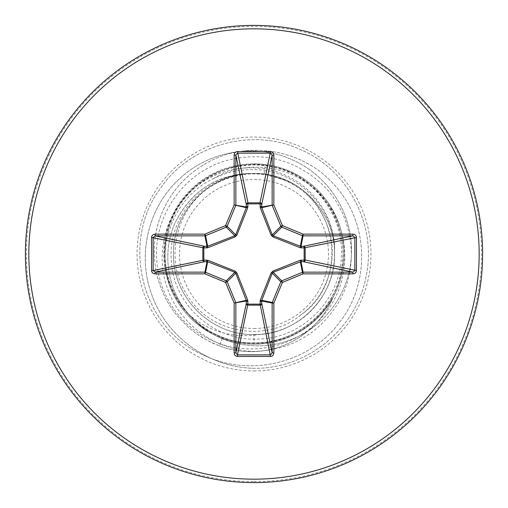 <?xml version="1.0" encoding="UTF-8"?>
<svg xmlns="http://www.w3.org/2000/svg" width="508" height="508" viewBox="0 0 508 508"><rect width="100%" height="100%" fill="white"/><g stroke="black" fill="none" stroke-linecap="round" stroke-linejoin="round"><path stroke-width="0.38" stroke-dasharray="2.54 1.91" d="M254 328.479A74.479 74.479 0 0 0 328.479 254A74.479 74.479 0 0 0 254 179.521A74.479 74.479 0 0 0 179.521 254A74.479 74.479 0 0 0 254 328.479M333.464 296.437A89.37 89.37 0 0 1 219.386 345.923A89.37 89.37 0 0 0 333.102 297.307C315.297 327.311 288.925 342.938 254 344.183A90.183 90.183 0 0 0 344.183 254A90.183 90.183 0 0 0 254 163.817A90.183 90.183 0 0 1 333.102 297.307L333.464 296.437C315.627 326.657 289.135 342.348 254 343.51L250.882 343.446C241.154 343.078 231.686 341.166 222.479 337.718C208.807 332.486 197.225 324.428 187.738 313.544C206.826 330.295 228.911 337.534 254 335.242L260.248 334.277A80.518 80.518 0 0 0 334.493 251.981C335.725 208.426 297.167 169.805 254 169.628C239.827 169.266 226.352 172.237 213.576 178.549C170.453 198.507 151.708 256.013 175.196 297.84A90.183 90.183 0 0 1 254 163.817A90.183 90.183 0 0 0 163.817 254A90.183 90.183 0 0 0 254 344.183C243.097 344.17 232.499 342.246 222.225 338.398C201.809 330.492 186.131 316.973 175.196 297.84M254 482.6A228.6 228.6 0 0 0 482.6 254A228.6 228.6 0 0 0 254 25.4A228.6 228.6 0 0 0 25.4 254A228.6 228.6 0 0 0 254 482.6A228.6 228.6 0 0 0 482.6 254A228.6 228.6 0 0 0 254 25.4M264.09 174.117L254 173.482C210.972 172.371 172.371 210.972 173.482 254C172.371 297.028 210.972 335.629 254 334.518L254 342.856C204.26 344.386 160.458 297.612 165.017 248.164C166.783 198.374 216.097 157.721 265.214 165.208L264.09 174.117L285.21 180.245C338.963 201.187 348.926 282.537 300.761 314.941C326.085 296.856 338.334 262.109 329.406 231.451C319.208 199.688 297.434 180.581 264.09 174.117A80.518 80.518 0 0 0 253.511 173.482C210.572 172.631 172.263 211.347 173.482 254.222C172.523 297.186 210.991 335.585 254 334.518C297.028 335.629 335.629 297.028 334.518 254C335.629 210.972 297.028 172.371 254 173.482C210.972 172.371 172.371 210.972 173.482 254C172.371 297.028 210.972 335.629 254 334.518C296.97 335.547 335.572 297.224 334.518 254C335.642 210.96 296.97 172.371 254 173.482C211.017 172.371 172.371 210.947 173.482 253.981C172.415 296.939 210.776 335.578 254 334.518C297.034 335.642 335.617 296.99 334.518 254.025C335.617 210.972 297.091 172.403 254 173.482C210.972 172.371 172.371 210.972 173.482 254C172.371 297.028 210.972 335.629 254 334.518C297.028 335.629 335.629 297.028 334.518 254C335.629 210.972 297.028 172.371 254 173.482C211.068 172.364 172.466 210.884 173.482 253.809C172.237 296.774 210.795 335.617 254 334.518C297.726 335.686 336.791 295.694 334.493 251.981M265.214 165.208C308.794 170.478 343.84 211.823 341.344 255.734C340.785 299.568 302.247 338.588 258.299 339.065C214.389 341.617 173.126 304.775 171.342 260.687C167.354 216.922 204.311 174.72 248.393 173.577C236.715 174.593 225.755 177.99 215.519 183.763C176.6 204.279 162.541 259.226 187.547 295.726C210.356 333.508 266.808 343.325 300.761 314.941M254 334.518L260.248 334.277M213.576 178.549C247.142 158.382 294.964 165.475 321.818 196.259C349.968 226.244 352.958 277.044 326.898 311.067C302.165 345.935 251.079 359.448 211.099 339.973C180.848 326.492 159.042 295.383 156.909 261.861C152.451 217.068 183.42 172.18 226.886 160.439C261.766 151.505 292.818 158.826 320.04 182.397C353.689 212.3 361.353 266.3 337.363 304.387C317.779 334.607 289.992 350.279 254 351.409C215.424 350.431 180.213 324.371 167.907 289.662C154.705 255.181 164.929 214.579 191.091 191.091C216.732 166.897 256.248 161.182 286.429 175.711C317.049 189.516 336.366 222.231 334.518 254M248.393 173.577L247.479 173.457C215.151 175.647 191.23 191.687 175.711 221.571C161.182 251.752 166.897 291.268 191.091 316.909C214.579 343.071 255.181 353.295 289.662 340.093C324.371 327.787 350.431 292.576 351.409 254C353.339 215.551 329.711 176.39 292.894 160.103C256.578 142.945 209.448 150.171 179.153 179.153C148.203 207.302 136.468 255.505 152.305 296.126C167.088 337.039 208.744 367.405 254 368.3C208.744 367.405 167.088 337.039 152.305 296.126C136.468 255.505 148.203 207.302 179.153 179.153C209.448 150.171 256.578 142.945 292.894 160.103C329.711 176.39 353.339 215.551 351.409 254C350.431 292.576 324.371 327.787 289.662 340.093C255.181 353.295 214.579 343.071 191.091 316.909C166.897 291.268 161.182 251.752 175.711 221.571C192.64 189.573 218.497 173.533 253.276 173.45L253.511 173.482M247.479 173.457L253.276 173.45M187.738 313.544C156.445 281.241 157.188 226.352 187.312 194.234C216.103 160.769 270.402 154.781 305.772 181.185C342.316 206.108 354.254 259.366 331.826 297.466C311.017 336.506 259.309 354.089 219.031 335.769C178.143 319.284 155.086 269.5 169.164 227.59C181.375 185.077 228.613 157.15 271.704 166.929C315.271 174.796 347.802 218.948 342.411 262.884C338.925 306.921 298.425 343.802 254 342.856M222.225 338.398L219.386 345.923L207.766 340.678L196.412 333.661L187.769 326.733L176.949 315.398C171.564 308.566 167.545 302.355 164.903 296.755C159.639 285.566 156.47 275.565 155.397 266.757C152.883 248.799 154.603 232.035 160.56 216.452C169.075 194.158 183.731 176.765 204.521 164.281C244.894 139.611 302.635 148.19 334.683 185.312C367.995 221.145 371.177 281.4 340.195 321.475C310.769 362.579 250.457 378.174 203.556 355.086C141.878 329 120.072 242.843 159.918 189.09C189.116 145.066 250.577 127.254 298.787 148.838C347.758 168.643 377.501 225.304 365.989 276.854C356.381 328.797 306.813 369.272 254 368.3C306.813 369.272 356.381 328.797 365.989 276.854C377.501 225.304 347.758 168.643 298.787 148.838C250.577 127.254 189.116 145.066 159.918 189.09C120.072 242.843 141.878 329 203.556 355.086C250.457 378.174 310.769 362.579 340.195 321.475C371.177 281.4 367.995 221.145 334.683 185.312C302.635 148.19 244.894 139.611 204.521 164.281C183.731 176.765 169.075 194.158 160.56 216.452C154.603 232.035 152.883 248.799 155.397 266.757C156.47 275.565 159.639 285.566 164.903 296.755C167.545 302.355 171.564 308.566 176.949 315.398L187.769 326.733L196.412 333.661L202.952 337.953L212.82 343.179L219.386 345.923L222.479 337.718M285.21 180.245A80.086 80.086 0 0 0 215.519 183.763M254 481.597A227.597 227.597 0 0 0 481.597 254A227.597 227.597 0 0 0 254 26.403A227.597 227.597 0 0 0 26.403 254A227.597 227.597 0 0 0 254 481.597M254 370.961A116.961 116.961 0 0 0 370.961 254A116.961 116.961 0 0 0 254 137.039A116.961 116.961 0 0 0 137.039 254A116.961 116.961 0 0 0 254 370.961M254 344.183A90.183 90.183 0 0 0 344.183 254A90.183 90.183 0 0 0 254 163.817"/><path stroke-width="0.76" d="M301.574 260.02A1.715 0.584 -88.2 0 1 300.99 261.658L273.183 272.263L272.263 273.183L261.747 300.33L261.741 303.568A1.715 1.581 -11.9 0 1 260.033 305.156L247.968 305.156A1.715 1.581 11.9 0 1 246.259 303.568L246.253 300.33L235.737 273.183L234.817 272.263L207.67 261.747L204.432 261.741A1.715 1.581 78.1 0 1 202.844 260.033L202.844 247.968A1.715 1.581 101.9 0 1 204.432 246.259L207.67 246.253L234.817 235.737L235.737 234.817L246.253 207.67L246.259 204.432A1.715 0.584 -1.8 0 1 247.898 203.848L247.968 202.844L260.033 202.844L260.102 203.848L247.898 203.848L247.752 207.74L236.925 235.033L235.033 236.925L207.74 247.752L203.848 247.898L203.848 260.102L207.74 260.248L235.033 271.075L236.925 272.967L247.752 300.26L247.898 304.152L260.102 304.152L260.248 300.26L271.075 272.967L272.967 271.075L300.26 260.248L304.152 260.102L304.152 247.898L300.26 247.752L272.967 236.925L271.075 235.033L260.248 207.74L260.102 203.848A1.715 0.584 -178.2 0 1 261.741 204.432L261.747 207.67L272.263 234.817L273.183 235.737L300.33 246.253L303.568 246.259A1.715 1.581 -101.9 0 1 305.156 247.968L305.156 260.033L356.445 270.529C356.229 272.548 355.035 273.653 352.857 273.856L303.079 273.856L282.416 282.416L273.856 303.079L273.856 352.857C273.653 355.035 272.548 356.229 270.529 356.445L237.471 356.445C235.452 356.229 234.347 355.035 234.144 352.857L234.144 303.079L225.584 282.416L204.921 273.856L155.143 273.856C152.965 273.653 151.771 272.548 151.555 270.529L153.137 270.529L155.143 272.148L155.143 273.856M151.555 270.529L151.555 237.471C151.771 235.452 152.965 234.347 155.143 234.144L204.921 234.144L225.584 225.584L234.144 204.921L234.144 155.143C234.347 152.965 235.452 151.771 237.471 151.555L270.529 151.555L260.033 202.844A1.715 1.581 -168.1 0 1 261.741 204.432L272.148 155.143L270.529 153.137L237.471 153.137L235.852 155.143L235.852 204.921A1.715 1.708 101.2 0 1 235.718 205.575L227.159 226.238A1.715 1.708 135 0 1 226.238 227.159L205.575 235.718L207.67 246.253A1.715 0.521 -110.9 0 0 207.74 247.752M352.857 273.856L352.857 272.148L303.568 261.741A1.715 1.581 -78.1 0 0 305.156 260.033L304.152 260.102A1.715 0.584 -88.2 0 1 303.568 261.741L300.99 261.658L303.079 272.148L352.857 272.148L354.863 270.529L354.863 237.471L352.857 235.852L303.079 235.852L300.99 246.342A1.715 0.584 88.2 0 1 301.574 247.98M254 482.6A228.6 228.6 0 0 0 482.6 254A228.6 228.6 0 0 0 254 25.4A228.6 228.6 0 0 0 25.4 254A228.6 228.6 0 0 0 254 482.6A228.6 228.6 0 0 1 25.4 254A228.6 228.6 0 0 1 254 25.4M270.529 151.555C272.548 151.771 273.653 152.965 273.856 155.143L273.856 204.921L282.416 225.584L303.079 234.144L352.857 234.144C355.035 234.347 356.229 235.452 356.445 237.471L356.445 270.529M155.143 234.144L155.143 235.852L153.137 237.471L153.137 270.529L203.848 260.102A1.715 0.584 88.2 0 0 204.432 261.741L155.143 272.148L204.921 272.148L207.01 261.658A1.715 0.584 88.2 0 1 206.426 260.02M207.74 260.248A1.715 0.521 110.9 0 0 207.67 261.747L205.575 272.282L226.238 280.841A1.715 1.708 45 0 1 227.159 281.762L225.584 282.416L226.238 280.841L234.817 272.263L235.033 271.075M236.925 272.967L235.737 273.183L227.159 281.762L235.718 302.425A1.715 1.708 78.8 0 1 235.852 303.079L235.852 352.857L237.471 354.863L237.471 356.445M234.144 352.857L235.852 352.857L246.259 303.568A1.715 0.584 -178.2 0 0 247.898 304.152L237.471 354.863L270.529 354.863L272.148 352.857L273.856 352.857M270.529 356.445L260.102 304.152A1.715 0.584 -1.8 0 0 261.741 303.568L272.148 352.857L272.148 303.079A1.715 1.708 -78.8 0 1 272.282 302.425L273.856 303.079L272.148 303.079L261.658 300.99A1.715 0.584 -1.8 0 1 260.02 301.574M260.248 300.26A1.715 0.521 -159.1 0 0 261.747 300.33L272.282 302.425L280.841 281.762A1.715 1.708 -45 0 1 281.762 280.841L282.416 282.416L280.841 281.762L272.263 273.183L271.075 272.967M271.075 235.033L272.263 234.817L280.841 226.238L282.416 225.584L281.762 227.159A1.715 1.708 -135 0 1 280.841 226.238L272.282 205.575A1.715 1.708 -101.3 0 1 272.148 204.921L272.148 155.143L273.856 155.143M234.144 155.143L235.852 155.143L246.259 204.432A1.715 1.581 168.1 0 1 247.968 202.844L237.471 151.555M272.967 271.075L273.183 272.263L281.762 280.841L302.425 272.282L303.079 273.856L303.079 272.148A1.715 1.708 -11.3 0 0 302.425 272.282L300.33 261.747A1.715 0.521 -110.9 0 0 300.26 260.248M247.752 300.26A1.715 0.521 159.1 0 1 246.253 300.33L234.144 303.079L246.342 300.99A1.715 0.584 -178.2 0 0 247.98 301.574M356.445 237.471L304.152 247.898A1.715 0.584 88.2 0 0 303.568 246.259L352.857 235.852L352.857 234.144M300.26 247.752A1.715 0.521 110.9 0 0 300.33 246.253L302.425 235.718L281.762 227.159L273.183 235.737L272.967 236.925M260.248 207.74A1.715 0.521 159.1 0 1 261.747 207.67L273.856 204.921L261.658 207.01A1.715 0.584 -178.2 0 0 260.02 206.426M206.426 247.98A1.715 0.584 -88.2 0 1 207.01 246.342L204.921 235.852L155.143 235.852L204.432 246.259A1.715 0.584 -88.2 0 0 203.848 247.898L151.555 237.471M236.925 235.033L235.737 234.817L227.159 226.238L225.584 225.584L226.238 227.159L234.817 235.737L235.033 236.925M247.98 206.426A1.715 0.584 -1.8 0 0 246.342 207.01L234.144 204.921L246.253 207.67A1.715 0.521 -159.1 0 1 247.752 207.74M205.575 272.282L204.921 273.856L204.921 272.148A1.715 1.708 11.2 0 1 205.575 272.282M204.921 234.144L205.575 235.718A1.715 1.708 168.8 0 1 204.921 235.852L204.921 234.144M303.079 234.144L302.425 235.718A1.715 1.708 -168.8 0 0 303.079 235.852L303.079 234.144M254 479.171A225.171 225.171 0 0 0 479.171 254A225.171 225.171 0 0 0 254 28.829A225.171 225.171 0 0 0 28.829 254A225.171 225.171 0 0 0 254 479.171"/></g></svg>
